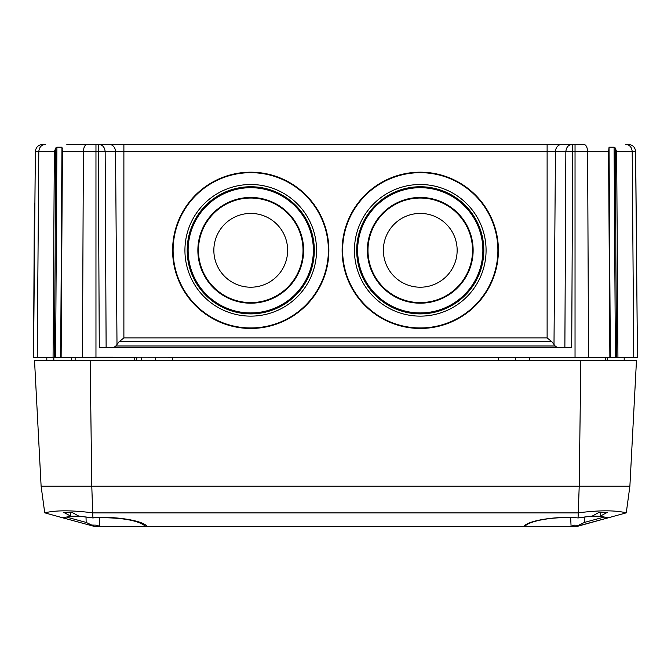 <?xml version="1.0" encoding="UTF-8"?>
<svg xmlns="http://www.w3.org/2000/svg" width="671" height="671" viewBox="0 0 671 671"><rect width="100%" height="100%" fill="white"/><g stroke="black" fill="none" stroke-linecap="round" stroke-linejoin="round"><path stroke-width="1.01" d="M633.751 357.593L637.45 357.593L637.45 357.165L617.932 357.593L616.657 151.721L615.232 147.947L614.099 147.217L609.042 147.217L610.333 357.593L575.039 357.593L575.039 151.721L587.62 151.721C587.377 147.251 586.118 144.802 583.837 144.374L583.3 144.374M633.751 357.19L632.208 151.721C631.805 147.251 629.675 144.802 625.833 144.374L628.241 144.374C632.711 144.802 635.185 147.251 635.655 151.721L636.628 263.284M71.621 360.235L71.621 357.593L61.128 357.593L62.403 151.721L83.38 151.721C83.623 147.251 84.882 144.802 87.163 144.374L98.31 144.374L95.961 144.374L95.961 151.721L83.38 151.721C83.64 147.285 84.898 144.835 87.163 144.374L87.322 144.374M609.042 147.217L608.597 151.721L587.62 151.721C587.36 147.285 586.102 144.835 583.837 144.374L572.69 144.374L571.717 347.528L99.283 347.528L98.31 151.721L98.31 144.374L98.763 144.374C102.621 144.802 104.751 147.251 105.154 151.721L95.961 151.721L95.961 357.165L46.794 357.593L46.819 360.235M71.713 360.235L71.713 357.534L75.982 357.5L136.515 357.534L136.515 360.235M90.3 144.374L89.771 144.374M98.763 144.374L572.338 144.374M572.589 144.374L561.845 144.374A7.415 6.391 90 0 0 555.454 151.721L547.117 151.721L547.117 337.932L551.839 341.648L119.161 341.648L123.883 337.932L123.883 151.721L547.117 151.721L547.117 144.374M66.832 144.374L87.163 144.374M37.249 357.593L38.792 151.721L54.343 151.721L53.068 357.593L33.55 357.593L35.345 151.721C35.815 147.251 38.289 144.802 42.759 144.374L45.167 144.374C41.35 144.835 39.22 147.285 38.792 151.721L35.345 151.721C35.815 147.251 38.289 144.802 42.759 144.374C38.289 144.802 35.815 147.251 35.345 151.721L34.9 202.734L34.347 207.607L33.55 357.165L34.347 266.211M60.684 353.634L61.153 353.172L60.684 353.634M119.161 341.648L115.857 345.993L555.143 345.993L551.839 341.648M62.42 148.534A7.415 7.415 0 0 0 61.942 149.776A7.415 7.415 0 0 1 62.42 148.534A7.415 7.415 0 0 0 61.942 149.776M113.676 347.528L115.857 345.993M555.143 345.993L557.324 347.528M616.657 151.721L635.655 151.721C635.185 147.251 632.711 144.802 628.241 144.374L629.155 144.424M635.655 151.721L637.45 357.165L635.563 150.648M54.343 151.721L55.768 147.947L56.901 147.217L61.958 147.217L62.403 151.721M608.597 151.721L609.872 357.593M617.186 357.593L610.333 357.593M33.634 347.528L33.55 357.165M53.068 357.593L55.601 357.593L56.901 147.217M624.181 360.235L624.206 357.593M607.238 360.235L607.255 357.593L605.276 357.593L605.25 360.235L605.276 357.593L588.534 357.593L587.62 151.721M95.961 357.165L575.039 357.593M136.607 360.235L136.884 357.593M44.571 357.593L53.814 357.593L53.839 360.235M615.232 147.947L616.523 357.593L617.932 357.593M626.429 357.593L637.45 357.593M92.699 512.837L92.933 517.945L78.608 516.016L72.074 512.426L63.837 512.426L70.497 516.016L63.25 517.945L44.731 512.837C55.819 510.17 71.805 510.17 92.699 512.837L91.784 486.215L41.116 486.215L34.515 360.235L90.166 360.235L91.784 486.215L579.216 486.215L578.067 517.945C557.358 515.739 526.81 520.629 523.85 526.626L576.381 526.626L608.572 517.718M578.067 517.945L592.392 516.016L598.926 512.426L607.163 512.426L600.503 516.016L600.436 512.392M600.503 516.016L607.75 517.945L626.269 512.837C615.181 510.17 599.195 510.17 578.301 512.837M92.933 517.945C113.642 515.739 144.19 520.629 147.15 526.626L523.85 526.626M90.166 360.235L636.485 360.235L629.884 486.215L626.269 512.837M41.116 486.215L44.731 512.837M629.884 486.215L579.216 486.215L580.834 360.235M578.067 512.904L92.933 512.904M70.497 516.016L70.564 512.392M245.854 213.747A36.897 36.897 0 0 1 287.314 245.427A36.897 36.897 0 0 1 255.634 286.886A36.897 36.897 0 0 1 214.175 255.206A36.897 36.897 0 0 1 245.854 213.747M198.331 257.329A52.875 52.875 0 0 1 243.732 197.911A52.875 52.875 0 0 1 303.149 243.313A52.875 52.875 0 0 1 257.748 302.73A52.875 52.875 0 0 1 198.331 257.329A52.875 52.875 0 0 0 257.748 302.73A52.875 52.875 0 0 0 303.149 243.313M187.737 258.746A63.569 63.569 0 0 1 242.315 187.31A63.569 63.569 0 0 1 313.751 241.895A63.569 63.569 0 0 1 259.165 313.323A63.569 63.569 0 0 1 187.737 258.746A63.569 63.569 0 0 0 259.165 313.323A63.569 63.569 0 0 0 313.751 241.895M173.294 260.675A78.138 78.138 0 0 1 240.386 172.875A78.138 78.138 0 0 1 328.186 239.966A78.138 78.138 0 0 1 261.094 327.767A78.138 78.138 0 0 1 173.294 260.675A78.138 78.138 0 0 0 261.094 327.767A78.138 78.138 0 0 0 328.186 239.966M418.184 213.479A36.897 36.897 0 0 1 457.094 248.245A36.897 36.897 0 0 1 422.327 287.154A36.897 36.897 0 0 1 383.426 252.388A36.897 36.897 0 0 1 418.184 213.479M367.465 253.286A52.875 52.875 0 0 1 417.287 197.526A52.875 52.875 0 0 1 473.055 247.347A52.875 52.875 0 0 1 423.225 303.107A52.875 52.875 0 0 1 367.465 253.286A52.875 52.875 0 0 0 423.225 303.107A52.875 52.875 0 0 0 473.055 247.347M356.787 253.89A63.569 63.569 0 0 1 416.691 186.848A63.569 63.569 0 0 1 483.724 246.752A63.569 63.569 0 0 1 423.829 313.785A63.569 63.569 0 0 1 356.787 253.89A63.569 63.569 0 0 0 423.829 313.785A63.569 63.569 0 0 0 483.724 246.752M342.244 254.703A78.138 78.138 0 0 1 415.869 172.304A78.138 78.138 0 0 1 498.276 245.93A78.138 78.138 0 0 1 424.651 328.329A78.138 78.138 0 0 1 342.244 254.703A78.138 78.138 0 0 0 424.651 328.329A78.138 78.138 0 0 0 498.276 245.93M92.933 517.735L99.442 517.794L99.685 526.257L96.07 525.15L90.107 525.024L95.131 526.626L147.15 526.626M145.984 526.626C139.543 521.09 125.703 518.121 104.458 517.718L99.442 517.794M93.521 526.19L62.42 517.718M93.747 526.257L62.697 517.802L66.513 517.073L86.165 522.424L86.014 517.073C77.291 515.873 70.791 515.873 66.513 517.073M86.014 517.073L91.281 517.635M99.685 526.257L101.078 526.626M92.338 525.359L86.165 522.424M569.721 526.626L571.08 526.257L570.669 517.794C551.386 516.771 527.582 521.359 524.806 526.626M570.669 517.794L575.894 517.794M604.093 517.073C599.622 515.873 592.988 515.873 584.181 517.073L584.441 522.424L604.093 517.073L608.211 517.794M607.733 517.928L575.793 526.626M577.152 526.257L580.692 525.15L578.402 525.359L584.441 522.424M578.402 525.359L574.619 525.15L571.08 526.257M529.302 360.235L529.285 357.593M547.117 337.932L123.883 337.932M109.155 144.374A7.415 6.391 90 0 1 115.546 151.721L116.997 344.047M106.127 347.528L105.154 151.721L123.883 151.721L123.883 144.374M564.873 347.528L565.846 151.721L555.454 151.721L554.003 344.047M581.9 144.374L575.039 144.374L575.039 151.721L565.846 151.721C566.249 147.251 568.379 144.802 572.237 144.374M615.399 357.593L614.099 147.217M515.403 357.593L515.378 360.235L515.403 357.593M498.452 357.593L498.427 360.235M172.573 360.235L172.548 357.593M141.715 357.593L141.698 360.235M155.622 360.235L155.597 357.593L155.622 360.235M35.37 151.201L33.55 357.593L35.345 151.621M55.768 147.947L54.477 357.593M60.667 357.593L61.958 147.217M605.569 360.235L605.569 357.593M82.466 357.19L83.38 151.721M198.918 257.245A52.288 52.288 0 0 1 243.816 198.499A52.288 52.288 0 0 1 302.562 243.388A52.288 52.288 0 0 1 257.672 302.143A52.288 52.288 0 0 1 198.918 257.245M188.677 258.62A62.621 62.621 0 0 1 242.441 188.249A62.621 62.621 0 0 1 312.812 242.021A62.621 62.621 0 0 1 259.04 312.384A62.621 62.621 0 0 1 188.677 258.62M185.506 259.04A65.817 65.817 0 0 1 242.021 185.087A65.817 65.817 0 0 1 315.974 241.594A65.817 65.817 0 0 1 259.467 315.555A65.817 65.817 0 0 1 185.506 259.04M173.789 260.608A77.635 77.635 0 0 1 240.453 173.361A77.635 77.635 0 0 1 327.7 240.025A77.635 77.635 0 0 1 261.036 327.272A77.635 77.635 0 0 1 173.789 260.608M368.06 253.252A52.288 52.288 0 0 1 417.32 198.121A52.288 52.288 0 0 1 472.459 247.381A52.288 52.288 0 0 1 423.191 302.52A52.288 52.288 0 0 1 368.06 253.252M357.735 253.831A62.621 62.621 0 0 1 416.741 187.796A62.621 62.621 0 0 1 482.776 246.802A62.621 62.621 0 0 1 423.778 312.837A62.621 62.621 0 0 1 357.735 253.831M354.548 254.015A65.817 65.817 0 0 1 416.565 184.609A65.817 65.817 0 0 1 485.972 246.626A65.817 65.817 0 0 1 423.955 316.033A65.817 65.817 0 0 1 354.548 254.015M342.747 254.678A77.635 77.635 0 0 1 415.903 172.799A77.635 77.635 0 0 1 497.773 245.955A77.635 77.635 0 0 1 424.617 327.834A77.635 77.635 0 0 1 342.747 254.678M61.371 318.473L60.902 318.683M95.961 144.374L95.316 144.374M583.837 144.374L583.174 144.374M34.347 254.234L34.347 207.607M134.468 360.235L134.468 357.517M75.135 360.235L75.135 357.509"/></g></svg>

